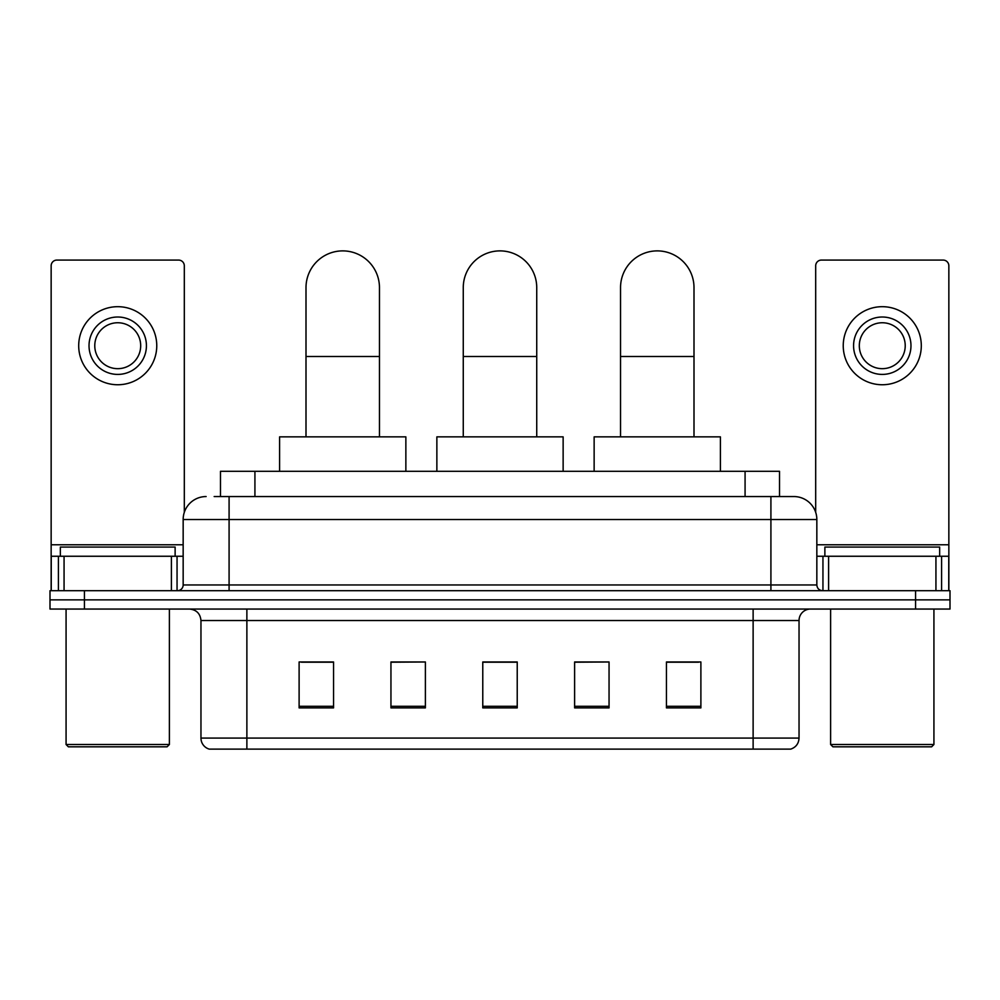 <?xml version="1.0" encoding="UTF-8"?>
<svg xmlns="http://www.w3.org/2000/svg" width="1000" height="1000" viewBox="0 0 1000 1000"><rect width="100%" height="100%" fill="white"/><g stroke="black" fill="none" stroke-linecap="round" stroke-linejoin="round"><path stroke-width="1.5" d="M220.487 496.55L220.487 471.3L779.513 471.3L779.513 496.55M214.688 496.55L785.837 496.55M214.163 496.55L229.088 496.55L229.088 519.513L183.162 519.513L183.162 584.95A5.737 5.737 0 0 1 177.425 590.688M206.125 496.55A22.963 22.963 0 0 0 183.162 519.513M793.875 496.55A22.963 22.963 0 0 1 816.838 519.513L770.913 519.513L770.913 496.55L793.525 496.55M816.838 519.513L816.838 584.95C817.175 588.438 819.087 590.35 822.575 590.688M84.438 590.688L50 590.688L50 599.875L84.438 599.875L50 599.875L50 609.05L84.438 609.05L84.438 599.875L915.562 599.875L84.438 599.875L84.438 590.688L915.562 590.688L915.562 599.875L950 599.875L915.562 599.875L915.562 609.05L84.438 609.05M915.562 609.05L950 609.05L950 590.688L915.562 590.688M799.038 738.088C798.725 743.587 795.975 747.262 790.775 749.112L753.125 749.112L753.125 738.088L799.038 738.088L799.038 620.538A11.475 11.475 0 0 1 810.525 609.05M753.125 749.112L209.225 749.112A11.475 11.475 0 0 1 200.963 738.088L200.963 620.538C200.275 613.562 196.45 609.738 189.475 609.05M700.888 707.9L700.888 661.975L666.45 661.975L666.45 707.9L700.888 707.9M609.05 707.9L609.05 661.975L574.612 661.975L574.612 707.9L609.05 707.9M333.55 707.9L333.55 661.975L299.113 661.975L299.113 707.9L333.55 707.9M425.387 707.9L425.387 661.975L390.95 661.975L390.95 707.9L425.387 707.9M517.225 707.9L517.225 661.975L482.775 661.975L482.775 707.9L517.225 707.9M200.963 738.088L246.875 738.088L246.875 749.112L231.35 749.112M732.475 749.112L267.525 749.112M666.45 662.212L698.6 662.212M425.387 661.975L390.95 662.212L425.387 661.975M301.4 662.212L333.55 662.212M609.05 661.975L574.612 662.212L609.05 661.975M517.225 662.212L482.775 662.212M171.4 590.688L171.4 556.25L64.062 556.25L64.062 590.688M184.312 512.35L184.312 265.812A5.737 5.737 0 0 0 178.575 260.075L56.887 260.075A5.737 5.737 0 0 0 51.15 265.812L51.15 556.25L64.062 556.25M171.4 556.25L183.162 556.25M51.15 590.688L51.15 556.25M117.725 317.013A28.7 28.7 0 0 0 89.025 345.712A28.7 28.7 0 0 0 117.725 374.412A28.7 28.7 0 0 0 146.425 345.712A28.7 28.7 0 0 0 117.725 317.013M117.725 322.75A22.963 22.963 0 0 0 94.775 345.712A22.963 22.963 0 0 0 117.725 368.675A22.963 22.963 0 0 0 140.688 345.712A22.963 22.963 0 0 0 117.725 322.75M117.725 384.75A39.025 39.025 0 0 0 156.762 345.712A39.025 39.025 0 0 0 117.725 306.688A39.025 39.025 0 0 0 78.7 345.712A39.025 39.025 0 0 0 117.725 384.75M167.087 746.812L68.362 746.812L66.075 744.513L169.387 744.513L167.087 746.812M66.075 609.05L66.075 744.513M169.387 609.05L169.387 744.513M175.125 556.25L175.125 547.062L60.338 547.062L60.338 556.25M306 436.863L306 287.625A36.737 36.737 0 0 1 342.725 250.888A36.737 36.737 0 0 1 379.462 287.625A36.737 36.737 0 0 0 342.725 250.888M379.462 436.863L379.462 287.625M405.863 471.3L405.863 436.863L279.587 436.863L279.587 471.3M463.263 436.863L463.263 287.625A36.737 36.737 0 0 1 500 250.888A36.737 36.737 0 0 1 536.737 287.625A36.737 36.737 0 0 0 500 250.888M536.737 436.863L536.737 287.625M563.138 471.3L563.138 436.863L436.863 436.863L436.863 471.3M620.538 436.863L620.538 287.625A36.737 36.737 0 0 1 657.275 250.888A36.737 36.737 0 0 1 694 287.625A36.737 36.737 0 0 0 657.275 250.888M694 436.863L694 287.625M720.413 471.3L720.413 436.863L594.138 436.863L594.138 471.3M935.938 590.688L935.938 556.25L828.6 556.25L828.6 590.688M948.85 590.688L948.85 556.25L948.85 590.688M935.938 556.25L948.85 556.25L948.85 265.812A5.737 5.737 0 0 0 943.112 260.075L821.425 260.075A5.737 5.737 0 0 0 815.688 265.812L815.688 512.35M816.838 556.25L828.6 556.25M882.275 317.013A28.7 28.7 0 0 0 853.575 345.712A28.7 28.7 0 0 0 882.275 374.412A28.7 28.7 0 0 0 910.975 345.712A28.7 28.7 0 0 0 882.275 317.013M882.275 322.75A22.963 22.963 0 0 0 859.312 345.712A22.963 22.963 0 0 0 882.275 368.675A22.963 22.963 0 0 0 905.225 345.712A22.963 22.963 0 0 0 882.275 322.75M882.275 384.75A39.025 39.025 0 0 0 921.3 345.712A39.025 39.025 0 0 0 882.275 306.688A39.025 39.025 0 0 0 843.238 345.712A39.025 39.025 0 0 0 882.275 384.75M931.637 746.812L832.913 746.812L830.612 744.513L933.925 744.513L931.637 746.812M830.612 609.05L830.612 744.513M933.925 609.05L933.925 744.513M939.663 556.25L939.663 547.062L824.875 547.062L824.875 556.25M254.925 496.55L254.925 471.3M745.075 496.55L745.075 471.3M229.088 590.688L229.088 584.95L816.838 584.95M183.162 584.95L229.088 584.95L229.088 519.513L770.913 519.513L770.913 590.688M753.125 609.05L753.125 620.538L200.963 620.538M799.038 620.538L753.125 620.538L753.125 738.088L246.875 738.088L246.875 609.05M517.225 706.3L482.775 706.3M425.387 706.3L390.95 706.3M333.55 706.3L299.113 706.3M609.05 706.3L574.612 706.3M700.888 706.3L666.45 706.3M183.162 544.775L51.15 544.775M177.05 556.25L177.05 590.688M51.238 556.25L51.238 590.688M58.412 590.688L58.412 556.25M306 356.5L379.462 356.5M463.263 356.5L536.737 356.5M620.538 356.5L694 356.5M948.85 544.775L816.838 544.775M948.763 590.688L948.763 556.25M941.587 556.25L941.587 590.688M822.95 590.688L822.95 556.25"/></g></svg>
